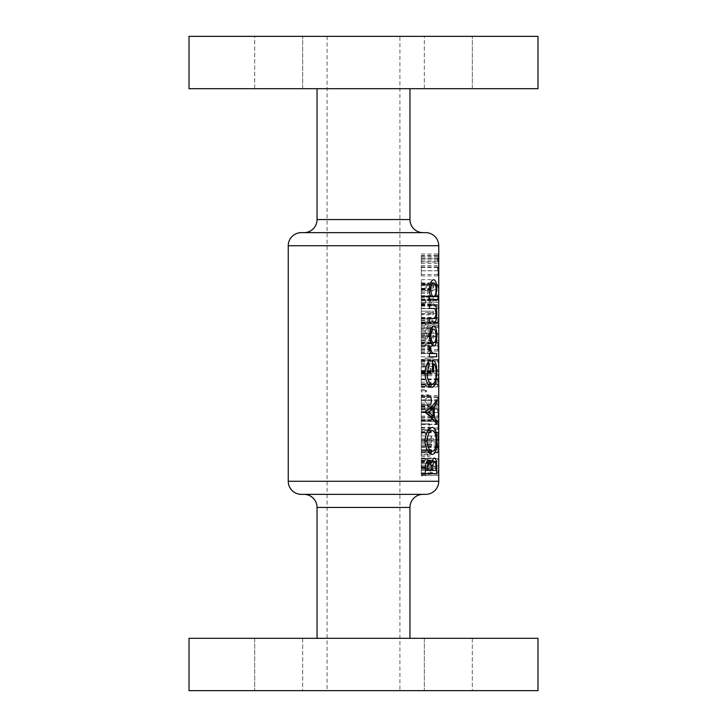 <?xml version="1.0" encoding="UTF-8"?>
<svg xmlns="http://www.w3.org/2000/svg" width="727" height="727" viewBox="0 0 727 727"><rect width="100%" height="100%" fill="white"/><g stroke="black" fill="none" stroke-linecap="round" stroke-linejoin="round"><path stroke-width="0.55" stroke-dasharray="3.63 2.73" d="M438.744 268.436L438.545 266.891L438.172 267.472L437.799 270.744L438.545 274.524L438.744 273.079M429.339 300.578L429.403 298.979L425.577 303.223L425.05 302.123L431.638 295.662C432.874 295.825 433.546 297.407 433.646 300.396C433.565 303.432 432.892 305.049 431.647 305.258C430.32 305.086 429.557 303.522 429.339 300.578L421.296 300.578L421.296 308.584L421.296 295.662L421.296 303.223L421.296 298.979L421.296 300.578L438.717 300.56L438.744 307.212M438.744 343.598L438.545 342.053L438.172 342.635L437.799 345.907L438.545 349.687L438.744 348.233M438.744 433.637L438.545 432.092L438.172 432.665L437.799 435.946L438.545 439.726L438.744 438.272M438.744 421.887L438.545 420.342L438.172 420.924L437.799 424.195L438.545 427.976L438.744 426.531M438.744 410.146L438.545 408.601L438.172 409.183L437.799 412.454L438.545 416.235L438.744 414.781M438.744 398.405L438.545 396.86L438.172 397.433L437.799 400.713L438.545 404.494L438.744 403.04M438.744 379.203L438.535 375.723L437.854 383.756L437.854 385.51L438.744 385.51M254.686 88.694L254.686 36.35L302.668 36.35L254.686 36.35L302.668 36.35L254.686 36.35L254.686 88.694L302.668 88.694L302.668 36.35L302.668 88.694L254.686 88.694M424.332 88.694L424.332 36.35L472.314 36.35L424.332 36.35L472.314 36.35L424.332 36.35L424.332 88.694L472.314 88.694L472.314 36.35L472.314 88.694L424.332 88.694M303.959 232.64L423.041 232.64L303.959 232.64M317.045 88.694L409.955 88.694L317.045 88.694M189.02 88.694L537.98 88.694M189.02 36.35L537.98 36.35M472.314 638.306L472.314 690.65L424.332 690.65L472.314 690.65L424.332 690.65L472.314 690.65L472.314 638.306L424.332 638.306L424.332 690.65L424.332 638.306L472.314 638.306M302.668 638.306L302.668 690.65L254.686 690.65L302.668 690.65L254.686 690.65L302.668 690.65L302.668 638.306L254.686 638.306L254.686 690.65L254.686 638.306L302.668 638.306M423.041 494.36L303.959 494.36L423.041 494.36M409.955 638.306L317.045 638.306L409.955 638.306M399.923 36.35L327.077 36.35L399.923 36.35L399.923 690.65L327.077 690.65L399.923 690.65M327.077 36.35L327.077 690.65M438.099 285.684L421.296 285.684L421.296 284.312L421.296 296.053L421.296 285.684L438.717 285.684L438.099 285.684L438.744 293.935M438.099 360.846L421.296 360.846L421.296 359.474L421.296 361.819L421.296 358.102L421.296 371.215L421.296 360.846L438.717 360.846L438.099 360.846L438.744 369.098M438.744 258.785L438.227 263.374L437.527 258.748L438.227 253.977L438.617 260.084L438.744 257.194M438.744 274.897L438.545 275.897C438.127 276.351 437.781 274.652 437.527 270.789C437.781 266.891 438.117 265.137 438.545 265.519L438.744 266.627M437.599 284.312L421.296 284.312L437.599 284.312L438.735 294.689L437.599 294.689L437.599 296.053L438.717 296.053L421.296 296.053L437.599 296.053M437.599 308.584L421.296 308.584L438.717 308.584L437.599 308.584L437.599 307.212L438.499 307.212L438.744 299.606M438.744 324.687L438.317 318.762L437.799 322.634L438.181 327.377L437.527 322.715L438.308 317.39L438.744 323.297M437.599 333.248L421.296 333.248L437.599 333.248L437.599 334.62L438.744 334.62M438.744 350.05L438.545 351.059C438.127 351.514 437.781 349.814 437.527 345.952C437.781 342.053 438.117 340.3 438.545 340.681L438.744 341.79M437.599 371.215L421.296 371.215L438.717 371.215L437.599 371.215L437.599 369.843L438.735 369.843L437.599 359.474L438.717 359.474L421.296 359.474L425.322 359.474L425.322 358.102L433.492 358.102L433.492 360.928L432.847 361.819L432.847 359.474L425.322 359.474M437.599 386.873L421.296 386.873L421.296 365.736L421.296 386.873L438.717 386.873L437.599 386.873L437.599 382.148C437.699 377.222 438.008 374.623 438.535 374.35L438.744 376.404M438.744 404.857L438.545 405.866C438.127 406.32 437.781 404.612 437.527 400.759C437.781 396.86 438.117 395.097 438.545 395.488L438.744 396.597M438.744 416.598L438.545 417.607C438.127 418.061 437.781 416.362 437.527 412.5C437.781 408.601 438.117 406.847 438.545 407.229L438.744 408.338M438.744 428.348L438.545 429.348C438.127 429.802 437.781 428.103 437.527 424.241C437.781 420.342 438.117 418.588 438.545 418.979L438.744 420.079M438.744 440.089L438.545 441.089C438.127 441.553 437.781 439.844 437.527 435.991C437.781 432.092 438.117 430.329 438.545 430.72L438.744 431.829M438.744 444.897L437.599 452.839L437.599 442.461L437.854 449.568L438.744 443.088M438.744 451.621L438.744 449.859M437.599 458.51L421.296 458.51L437.599 458.51L437.599 459.882L438.744 459.882M438.744 468.588L437.527 473.977L438.717 468.188M431.72 444.615L431.72 445.987L430.729 445.987L431.811 450.504C431.656 454.202 430.675 456.156 428.857 456.356C426.84 456.229 425.622 454.293 425.186 450.54L426.613 445.987L425.322 445.987L425.322 444.615L431.72 444.615L425.322 444.615M426.885 432.974L426.058 434.246L425.186 432.974L426.058 431.702L426.885 432.974L421.296 432.974L421.296 431.702L426.058 431.702M425.322 421.324L425.322 419.952L432.102 419.952L425.322 409.583L433.492 409.583L433.492 410.955L427.458 410.955L433.492 421.324L421.296 421.324L433.492 421.324M426.885 390.69L426.058 391.962L425.186 390.69L426.058 389.418L426.885 390.69L421.296 390.69L421.296 389.418L426.058 389.418M426.885 385.019L426.058 386.291L425.186 385.019L426.058 383.747L426.885 385.019L421.296 385.019L421.296 383.747L426.058 383.747M431.447 338.727L433.01 335.183L431.647 331.875L425.322 340.681L425.322 330.312L426.376 330.312L426.376 337.41L431.711 330.503C432.91 330.667 433.556 332.203 433.646 335.12C433.528 338.282 432.801 339.945 431.447 340.1L431.447 338.727L421.296 338.727L421.296 340.1L431.447 340.1M433.492 313.955L432.847 314.846L432.847 312.501L425.322 312.501L425.322 311.129L433.492 311.129L433.492 313.955L421.296 313.955L421.296 311.129L433.492 311.129M433.492 284.121L433.492 290.382L429.975 291.945L430.384 288.583C430.32 286.238 429.702 285.011 428.53 284.902C427.185 284.966 426.385 286.256 426.122 288.773L427.858 292.145L427.858 293.508C426.286 293.226 425.35 291.681 425.05 288.855C425.413 285.357 426.567 283.585 428.503 283.53C430.111 283.557 431.002 285.157 431.166 288.337L431.02 290.137L432.847 289.31L432.847 284.121L433.492 284.121L421.296 284.121L432.847 284.121M429.966 328.94C427.64 329.531 426.004 327.822 425.05 323.833C425.995 319.789 427.64 318.035 429.966 318.562C432.029 318.053 433.256 319.816 433.646 323.833C433.237 327.813 432.02 329.513 429.966 328.94L421.296 328.94L421.296 323.833L425.05 323.833M433.646 344.089L427.621 352.431L427.621 345.189L425.322 345.189L425.322 343.816L427.621 343.816L427.621 342.053L428.557 342.053L428.557 343.816L433.646 343.816L421.296 344.089L433.646 343.816M433.492 366.326L433.492 372.587L429.975 374.151L430.384 370.788C430.32 368.444 429.702 367.217 428.53 367.108C427.185 367.171 426.385 368.471 426.122 370.979L427.858 374.35L427.858 375.723C426.286 375.441 425.35 373.887 425.05 371.061C425.413 367.571 426.567 365.79 428.503 365.736C430.111 365.763 431.002 367.362 431.166 370.543L431.02 372.342L432.847 371.515L432.847 366.326L433.492 366.326L421.296 366.326L432.847 366.326M431.811 385.019L431.211 386.291L430.584 385.019L431.211 383.747L431.811 385.019L425.186 385.019M431.811 400.668L430.929 404.921L428.821 406.448C426.813 406.329 425.595 404.403 425.186 400.668C425.595 396.96 426.804 395.034 428.821 394.897L430.938 396.433L431.811 400.668L421.296 400.668L421.296 396.433L430.938 396.433M429.439 429.739L428.557 429.739L428.557 423.868L429.439 423.868L429.439 429.739L421.296 429.739L428.557 429.739M433.646 440.117L431.72 440.117L431.72 442.071L431.066 442.071L431.066 440.117L425.322 440.117L425.322 438.744L431.066 438.744L431.066 436.791L431.72 436.791L431.72 438.744L433.646 438.744L433.646 440.117L421.296 440.117L431.72 440.117M425.322 475.74L425.322 474.358L431.656 472.895L425.322 467.37L431.647 461.545L425.322 460.082L425.322 458.71L433.492 460.736L427.14 467.225L433.492 473.722L425.322 475.74L421.296 475.74L421.296 473.722L433.492 473.722M189.02 638.306L537.98 638.306M189.02 690.65L537.98 690.65M301.341 494.36L425.658 494.36M425.658 232.64L301.341 232.64M421.296 459.982L421.296 473.659L425.359 473.659L421.296 473.659L421.296 459.982L429.321 459.982M421.296 462.89L426.149 462.89M421.296 458.028L434.51 458.028M421.296 466.616L435.927 466.616M421.296 468.079L421.296 463.244L421.296 468.079L425.359 468.079M435.936 470.405L421.296 470.405L431.402 470.405L421.296 470.405L421.296 461.291L421.296 470.405L425.359 470.405M421.296 463.244L426.022 463.244M421.296 465.116L431.02 465.116M421.296 461.291L432.22 461.291M421.296 467.906L435.936 467.906M421.296 290.382L421.296 283.53L421.296 293.508L421.296 284.902L421.296 291.945L421.296 290.382L433.492 290.382M421.296 289.31L432.847 289.31M421.296 290.137L431.02 290.137M421.296 288.337L431.166 288.337M421.296 283.53L428.503 283.53M421.296 288.855L425.05 288.855M421.296 293.508L427.858 293.508M421.296 292.145L427.858 292.145M421.296 288.773L426.122 288.773M421.296 284.902L428.53 284.902M421.296 288.583L430.384 288.583M421.296 291.945L429.975 291.945M438.717 302.114L425.05 302.123M421.296 303.223L425.577 303.223M421.296 298.979L429.403 298.979M421.296 305.258L431.647 305.258M421.296 300.396L433.646 300.396M421.296 295.662L431.638 295.662M430.175 300.324L431.674 303.886L433.01 300.469L431.674 297.034L430.175 300.324L421.296 300.324L421.296 297.034L431.674 297.034M421.296 297.034L421.296 303.886L431.674 303.886M421.296 303.886L421.296 300.324M421.296 300.469L433.01 300.469M425.322 311.129L421.296 311.129L421.296 314.846L432.847 314.846M421.296 314.846L421.296 313.955M432.847 312.501L425.322 312.501M433.646 323.833L421.296 323.833L421.296 318.562L421.296 328.94M421.296 318.562L429.966 318.562M429.975 327.568C431.602 328.068 432.62 326.814 433.01 323.788C432.601 320.78 431.584 319.498 429.975 319.935L427.785 320.516L426.122 323.788C426.903 326.832 428.185 328.095 429.975 327.568L421.296 327.568L421.296 323.788L433.01 323.788M426.122 323.788L421.296 323.788L421.296 319.935L421.296 327.568M421.296 319.935L429.975 319.935M421.296 320.516L427.785 320.516M421.296 340.1L421.296 330.312L421.296 340.681L421.296 331.875L421.296 335.183L433.01 335.183M421.296 335.183L421.296 338.727M421.296 335.12L433.646 335.12M421.296 330.503L431.711 330.503M421.296 337.41L426.376 337.41M425.322 330.312L426.376 330.312M438.545 340.681L421.296 340.681L421.296 351.059L421.296 340.681L425.322 340.681M421.296 334.765L429.257 334.765M421.296 331.875L431.647 331.875M428.557 343.816L421.296 343.816L421.296 342.053L421.296 352.431L427.621 352.431M421.296 352.431L421.296 344.089M427.621 342.053L421.296 342.053L421.296 345.907L421.296 342.053L428.557 342.053M425.322 343.816L427.621 343.816M427.621 345.189L421.296 345.189L421.296 349.732L421.296 345.189L425.322 345.189M428.557 345.189L428.557 349.732L431.983 345.189L421.296 345.189L431.983 345.189M421.296 349.732L428.557 349.732M421.296 361.819L432.847 361.819M421.296 360.928L433.492 360.928M425.322 358.102L433.492 358.102M437.599 359.474L432.847 359.474M421.296 372.587L433.492 372.587M421.296 371.515L432.847 371.515M421.296 372.342L431.02 372.342M421.296 370.543L431.166 370.543M421.296 365.736L428.503 365.736M421.296 371.061L425.05 371.061M438.535 375.723L421.296 375.723L421.296 385.51L421.296 375.723L427.858 375.723M438.535 374.35L427.858 374.35M421.296 370.979L426.122 370.979M421.296 367.108L428.53 367.108M421.296 370.788L430.384 370.788M421.296 374.151L429.975 374.151M431.211 386.291L421.296 386.291L421.296 383.747L421.296 386.291L421.296 385.019L421.296 386.291L426.058 386.291M438.735 369.843L437.599 369.843M421.296 370.934L438.717 370.934M421.296 359.783L437.599 359.783M421.296 378.949L438.726 378.949M437.854 385.51L438.717 385.51M421.296 379.739L438.717 379.739M421.296 379.385L437.918 379.385M438.699 400.759L421.296 400.759L421.296 395.488L421.296 405.866L421.296 400.759L437.527 400.759M421.296 405.866L438.545 405.866M421.296 395.488L438.545 395.488M437.799 400.713L421.296 400.713L421.296 404.494L421.296 396.86L421.296 400.713L438.699 400.713M421.296 396.86L438.545 396.86M421.296 397.433L438.172 397.433M438.699 412.5L421.296 412.5L421.296 407.229L421.296 417.607L421.296 412.5L437.527 412.5M421.296 417.607L438.545 417.607M421.296 407.229L438.545 407.229M437.799 412.454L421.296 412.454L421.296 416.235L421.296 408.601L421.296 412.454L438.699 412.454M421.296 408.601L438.545 408.601M421.296 409.183L438.172 409.183M438.699 424.241L421.296 424.241L421.296 418.979L421.296 429.348L421.296 424.241L437.527 424.241M421.296 429.348L438.545 429.348M421.296 418.979L438.545 418.979M437.799 424.195L421.296 424.195L421.296 427.976L421.296 420.342L421.296 424.195L438.699 424.195M421.296 420.342L438.545 420.342M421.296 420.924L438.172 420.924M438.699 435.991L421.296 435.991L421.296 430.72L421.296 441.089L421.296 435.991L437.527 435.991M421.296 441.089L438.545 441.089M427.921 430.684L421.296 430.684L421.296 441.153L421.296 430.684L438.545 430.72M437.799 435.946L421.296 435.946L421.296 439.726L421.296 432.092L421.296 435.946L438.699 435.946M421.296 432.092L438.545 432.092M421.296 432.665L438.172 432.665M421.296 450.876L421.296 442.461L421.296 452.839L421.296 444.033L421.296 450.876L438.699 450.876M421.296 447.341L438.699 447.341M421.296 452.249L438.699 452.249M421.296 447.269L438.699 447.269M421.296 442.661L438.717 442.661M421.296 449.568L437.854 449.568M421.296 452.839L437.599 452.839M421.296 446.914L438.436 446.914M421.296 444.033L438.717 444.033M421.296 462.236L421.296 458.51L421.296 462.236L438.744 462.236M421.296 461.336L438.717 461.336M438.717 459.882L437.599 459.882M421.296 454.448L421.296 427.431L421.296 454.448L432.492 454.448M421.296 441.262L424.904 441.262M421.296 427.431L432.438 427.431M421.296 441.062L436.109 441.062M436.109 441.153L421.296 441.153L421.296 451.194L421.296 441.153L424.904 441.153M421.296 451.194L427.876 451.194M421.296 412.663L421.296 399.768L421.296 424.504L421.296 412.663L425.359 412.663M421.296 411.646L425.359 411.646M421.296 399.768L436.691 399.768M421.296 403.103L434.61 403.103M421.296 406.966L431.202 406.966M421.296 417.343L431.22 417.343M421.296 421.206L434.637 421.206M421.296 424.504L436.691 424.504M421.296 408.165L421.296 416.108L421.296 408.165L429.902 408.165M421.296 412.154L425.359 412.154M421.296 416.108L429.866 416.108M421.296 373.76L421.296 387.391L421.296 373.76L424.904 373.76M421.296 362.001L428.167 362.001M421.296 364.472L426.885 364.472M421.296 373.823L424.904 373.823M421.296 384.138L427.867 384.138M421.296 373.115L436.109 373.115M421.296 363.627L432.447 363.627M421.296 371.77L432.447 371.77L421.296 371.77M421.296 360.374L432.447 360.374M421.296 373.296L436.109 373.296M421.296 384.274L427.967 384.274M421.296 387.391L432.438 387.391M436.691 353.54L421.296 353.54L430.802 353.54L421.296 353.54L421.296 346.706L421.296 356.793L429.393 356.793L421.296 356.793L421.296 353.54L429.393 353.54M421.296 349.433L429.212 349.433M421.296 346.706L429.702 346.706M421.296 348.242L429.321 348.242M421.296 349.823L429.221 349.823M421.296 353.131L430.175 353.131M421.296 465.952L421.296 475.349L438.717 475.349L421.296 475.349L421.296 465.952L438.717 465.952M421.296 473.977L437.527 473.977M421.296 475.158L437.645 475.158M421.296 468.27L438.717 468.27M433.792 296.571L421.296 296.571L431.138 296.571L421.296 296.571L421.296 279.65L421.296 299.833L429.393 299.833L421.296 299.833L421.296 296.571L429.393 296.571M421.296 289.873L436.027 289.873M421.296 279.65L433.755 279.65M421.296 289.8L436.018 289.8M421.296 296.571L437.99 296.571M421.296 282.903L430.611 282.903M433.51 318.708L421.296 318.708L421.296 305.04L421.296 321.961L429.393 321.961L421.296 321.961L421.296 318.708L429.393 318.708M421.296 318.399L435.01 318.399M421.296 313.628L436.027 313.628M421.296 308.63L435.064 308.63M421.296 308.293L429.393 308.293M421.296 305.04L429.393 305.04L421.296 305.04M421.296 313.646L436.027 313.646M421.296 343.426L421.296 336.119L421.296 346.052L421.296 343.426L430.866 343.426M436.027 336.119L421.296 336.119L421.296 325.869L421.296 336.119L429.212 336.119M421.296 328.595L430.857 328.595M421.296 325.869L433.792 325.869M421.296 346.052L433.792 346.052M421.296 329.122L421.296 336.128L421.296 329.122L430.593 329.122M436.027 336.128L421.296 336.128L421.296 342.799L421.296 336.128L429.212 336.128M421.296 342.799L430.548 342.799M430.584 385.019L421.296 385.019L421.296 383.747L431.211 383.747M421.296 391.962L421.296 390.69L421.296 391.962L426.058 391.962M421.296 389.418L421.296 390.69L425.186 390.69M421.296 404.921L421.296 400.668L421.296 406.448L421.296 404.921L430.929 404.921M421.296 396.433L421.296 394.897L428.821 394.897M421.296 394.897L421.296 400.668L425.186 400.668M421.296 406.448L428.821 406.448M431.166 400.677C431.002 397.86 430.22 396.388 428.821 396.27C427.303 396.369 426.404 397.842 426.122 400.677C426.404 403.503 427.303 404.975 428.821 405.075C430.22 404.966 431.002 403.503 431.166 400.677L426.122 400.677M421.296 396.27L421.296 400.677L421.296 396.27L428.821 396.27M421.296 405.075L421.296 400.677L421.296 405.075L428.821 405.075M432.102 419.952L421.296 419.952L421.296 421.324L421.296 409.583L421.296 419.952L425.322 419.952M421.296 421.033L433.492 421.033M433.492 410.955L427.458 410.955M425.322 409.583L433.492 409.583M421.296 409.892L425.322 409.892M428.557 423.868L421.296 423.868L421.296 429.739L421.296 423.868L429.439 423.868M421.296 434.246L421.296 432.974L421.296 434.246L426.058 434.246M421.296 431.702L421.296 432.974L425.186 432.974M431.72 438.744L421.296 438.744L421.296 436.791L421.296 440.117L421.296 438.744L433.646 438.744M431.066 436.791L431.72 436.791M425.322 438.744L431.066 438.744M431.066 440.117L421.296 440.117L421.296 442.071L421.296 440.117L425.322 440.117M431.72 442.071L431.066 442.071M425.322 445.987L421.296 445.987L421.296 456.356L421.296 444.615L421.296 445.987L431.72 445.987M430.729 445.987L426.613 445.987M421.296 450.54L425.186 450.54M421.296 456.356L428.857 456.356M421.296 450.486L431.166 450.486C431.038 447.605 430.257 446.105 428.83 445.987C427.294 446.087 426.395 447.596 426.122 450.495L431.811 450.504M421.296 445.987L428.83 445.987M426.122 450.495C426.422 453.339 427.331 454.838 428.848 454.993C430.257 454.838 431.029 453.33 431.166 450.486M421.296 454.993L428.848 454.993M438.699 345.952L437.527 345.952M421.296 351.059L438.545 351.059M437.799 345.907L421.296 345.907L421.296 349.687L421.296 345.907L438.699 345.907M421.296 342.053L438.545 342.053M421.296 342.635L438.172 342.635M421.296 336.964L421.296 333.248L421.296 336.964L438.744 336.964M421.296 336.065L438.717 336.065M438.717 334.62L437.599 334.62M421.296 324.242L421.296 317.39L421.296 327.377L421.296 318.762L421.296 325.805L421.296 324.242L438.717 324.242M421.296 317.981L438.717 317.981L421.296 317.981M421.296 323.17L438.717 323.17M421.296 323.997L438.672 323.997M421.296 322.197L438.681 322.197M421.296 317.39L438.308 317.39M421.296 322.715L437.527 322.715M421.296 327.377L438.181 327.377M421.296 326.005L438.181 326.005M421.296 322.634L437.799 322.634M421.296 318.762L438.317 318.762M421.296 322.443L438.599 322.443M421.296 325.805L438.545 325.805M421.296 299.188L438.717 299.188M421.296 302.232L438.517 302.232M437.599 307.212L438.499 307.212M421.296 304.54L438.608 304.54M421.296 473.722L421.296 458.71L421.296 474.358L425.322 474.358M421.296 474.358L421.296 475.74M421.296 473.522L433.492 473.522M421.296 467.225L427.14 467.225M421.296 460.936L433.492 460.936M421.296 460.736L433.492 460.736M421.296 458.71L425.322 458.71M421.296 460.082L425.322 460.082M421.296 461.545L431.647 461.545M421.296 467.061L425.322 467.061M421.296 467.37L425.322 467.37M421.296 472.895L431.656 472.895M421.296 257.104L421.296 263.374L421.296 257.104L438.699 257.104M421.296 256.049L438.726 256.049M421.296 260.084L438.617 260.084M421.296 258.503L438.626 258.503M421.296 253.977L438.227 253.977M421.296 258.748L437.527 258.748M421.296 263.374L438.227 263.374M438.517 258.794L438.217 255.341L438.217 262.002L438.517 258.794L421.296 258.794L421.296 262.002L438.217 262.002M421.296 262.002L421.296 255.341L438.217 255.341M421.296 255.341L421.296 258.794M421.296 258.676L437.799 258.676M438.699 270.789L421.296 270.789L421.296 265.519L421.296 275.897L421.296 270.789L437.527 270.789M421.296 275.897L438.545 275.897M421.296 265.519L438.545 265.519M437.799 270.744L421.296 270.744L421.296 274.524L421.296 266.891L421.296 270.744L438.699 270.744M421.296 266.891L438.545 266.891M421.296 267.472L438.172 267.472M438.735 294.689L437.599 294.689M421.296 295.771L438.717 295.771M421.296 284.62L437.599 284.62M409.955 219.554L317.045 219.554M317.045 507.446L409.955 507.446M288.255 245.726L438.744 245.726M438.744 481.274L288.255 481.274M421.296 468.497L425.359 468.497M421.296 469.578L431.402 469.578L421.296 469.597M421.296 297.425L429.348 297.425M421.296 333.593L428.875 333.593M421.296 382.148L437.599 382.148M421.296 383.792L438.717 383.792M421.296 384.429L438.717 384.429M421.296 383.756L437.854 383.756M421.296 404.494L438.545 404.494M421.296 416.235L438.545 416.235M421.296 427.976L438.545 427.976M421.296 439.726L438.545 439.726M421.296 445.751L438.372 445.751M421.296 353.54L430.802 353.54M421.296 349.687L438.545 349.687M421.296 305.585L438.717 305.585M421.296 306.122L438.499 306.122M421.296 304.422L438.717 304.422M421.296 261.665L438.617 261.665M421.296 274.524L438.545 274.524"/><path stroke-width="1.09" d="M438.744 268.436L438.744 273.079L438.744 268.436M438.744 301.496L438.717 300.56M438.744 343.598L438.744 348.233L438.744 343.598M438.744 433.637L438.744 438.272L438.744 433.637M438.744 421.887L438.744 426.531L438.744 421.887M438.744 410.146L438.744 414.781L438.744 410.146M438.744 398.405L438.744 403.04L438.744 398.405M438.744 379.203L438.744 385.51L438.744 379.203M423.041 232.64A13.086 13.086 0 0 1 409.955 219.554L409.955 88.694M303.959 232.64A13.086 13.086 0 0 0 317.045 219.554L317.045 88.694M438.744 245.726L288.255 245.726A13.086 13.086 0 0 1 301.341 232.64L425.658 232.64A13.086 13.086 0 0 1 438.744 245.726L438.744 481.274A13.086 13.086 0 0 1 425.658 494.36L301.341 494.36A13.086 13.086 0 0 1 288.255 481.274L438.744 481.274M189.02 88.694L189.02 36.35L537.98 36.35L537.98 88.694L189.02 88.694M303.959 494.36A13.086 13.086 0 0 1 317.045 507.446L317.045 638.306M423.041 494.36A13.086 13.086 0 0 0 409.955 507.446L409.955 638.306M537.98 638.306L189.02 638.306L189.02 690.65L537.98 690.65L537.98 638.306M429.393 321.961L433.619 321.961C435.7 322.47 436.754 319.698 436.773 313.646C436.782 307.53 435.755 304.658 433.683 305.04L429.393 305.04L429.393 308.293L435.064 308.63L436.027 313.628L435.01 318.399L429.393 318.708L429.393 321.961L433.619 321.961M429.393 356.793L436.691 356.793L436.691 353.54L432.492 353.131L430.766 349.823L430.92 348.242L429.702 346.706L429.212 349.433L430.802 353.54L429.393 353.54L429.393 356.793L436.691 356.793M425.359 411.646L425.359 412.663C430.711 416.28 434.492 420.224 436.691 424.504L436.691 421.206L434.264 417.343L434.264 406.966L436.691 403.103L436.691 399.768C434.492 404.058 430.711 408.011 425.359 411.646M425.359 473.659L436.691 473.659L436.691 466.616C436.754 461.5 436.027 458.637 434.51 458.028C433.337 458.128 432.474 459.755 431.911 462.89L429.321 459.982C426.731 460.482 425.404 463.317 425.359 468.497L425.359 473.659L436.691 473.659M424.904 441.262C426.04 449.668 428.567 454.057 432.492 454.448C435.464 453.893 436.918 449.431 436.845 441.062C436.927 432.592 435.464 428.049 432.438 427.431C428.412 427.93 425.904 432.538 424.904 441.262M428.167 362.001C426.167 365.027 425.086 368.943 424.904 373.76C425.913 382.375 428.421 386.918 432.438 387.391L435.582 384.274L436.845 373.296C436.972 364.836 435.5 360.528 432.447 360.374L432.447 371.77L433.646 371.77L433.646 363.627C435.319 364.781 436.136 367.935 436.109 373.115C436.118 379.894 434.882 383.574 432.392 384.138C429.457 383.774 427.621 380.339 426.876 373.823L429.393 364.472L428.167 362.001M429.393 299.833L437.99 299.833L437.99 296.571L435.827 296.571L436.773 289.8C436.791 283.566 435.782 280.186 433.755 279.65C431.247 280.186 429.739 283.594 429.212 289.873C429.203 293.117 429.839 295.344 431.138 296.571L429.393 296.571L429.393 299.833L437.99 299.833M429.212 336.119L430.866 343.426L433.792 346.052C435.791 345.598 436.782 342.29 436.773 336.119C436.809 329.849 435.809 326.441 433.792 325.869L430.857 328.595L429.212 336.119M288.255 245.726L288.255 481.274M438.735 257.994L438.744 257.194M438.672 323.997L438.744 323.297M438.744 444.897L438.744 449.859L438.744 444.897M438.717 468.188L438.744 467.07M426.149 462.89L431.911 462.89M435.927 466.616L436.691 466.616M427.285 470.405L427.285 468.079C427.24 465.162 427.912 463.544 429.303 463.244C430.893 463.799 431.593 465.916 431.402 469.578L431.402 470.405L425.359 470.405M425.359 468.079L427.285 468.079M426.022 463.244L429.303 463.244M432.719 470.405L432.856 465.116L434.537 461.291C435.609 461.963 436.073 464.171 435.936 467.906L435.936 470.405L431.402 470.405M431.02 465.116L432.856 465.116M432.22 461.291L434.537 461.291M436.109 441.062L436.845 441.062M426.876 441.153C427.594 434.546 429.448 431.056 432.438 430.684C434.864 431.066 436.091 434.555 436.109 441.153C436.064 447.523 434.855 450.867 432.483 451.194C429.548 450.976 427.685 447.623 426.876 441.153L424.904 441.153M427.921 430.684L432.438 430.684M427.876 451.194L432.483 451.194M434.61 403.103L436.691 403.103M431.202 406.966L434.264 406.966M431.22 417.343L434.264 417.343M434.637 421.206L436.691 421.206M428.857 412.154L433.128 408.165L433.128 416.108L428.857 412.154L425.359 412.154M429.902 408.165L433.128 408.165M429.866 416.108L433.128 416.108M426.885 364.472L429.393 364.472M424.904 373.823L426.876 373.823M427.867 384.138L432.392 384.138M432.447 363.627L433.646 363.627M432.447 371.77L433.646 371.77M436.109 373.296L436.845 373.296M427.967 384.274L435.582 384.274M429.321 348.242L430.92 348.242M429.221 349.823L430.766 349.823M430.175 353.131L432.492 353.131M430.802 353.54L434.855 353.54L430.802 353.54M436.018 289.8L436.773 289.8M429.212 289.909L430.766 289.909C431.075 285.584 432.074 283.248 433.765 282.903C435.209 283.257 435.964 285.575 436.027 289.873C435.973 294.108 435.228 296.343 433.792 296.571L435.827 296.571M430.611 282.903L433.765 282.903M431.138 296.571L433.792 296.571C432.12 296.407 431.111 294.19 430.766 289.909M429.393 305.04L433.683 305.04M436.027 313.646L436.773 313.646M436.027 336.119L436.773 336.119M430.766 336.128C431.093 331.776 432.111 329.44 433.801 329.122C435.246 329.458 435.982 331.785 436.027 336.128C435.973 340.318 435.228 342.544 433.801 342.799C432.138 342.581 431.129 340.354 430.766 336.128L429.212 336.128M430.593 329.122L433.801 329.122M430.548 342.799L433.801 342.799M409.955 507.446L317.045 507.446M317.045 219.554L409.955 219.554M431.402 469.597L432.719 469.597"/></g></svg>
